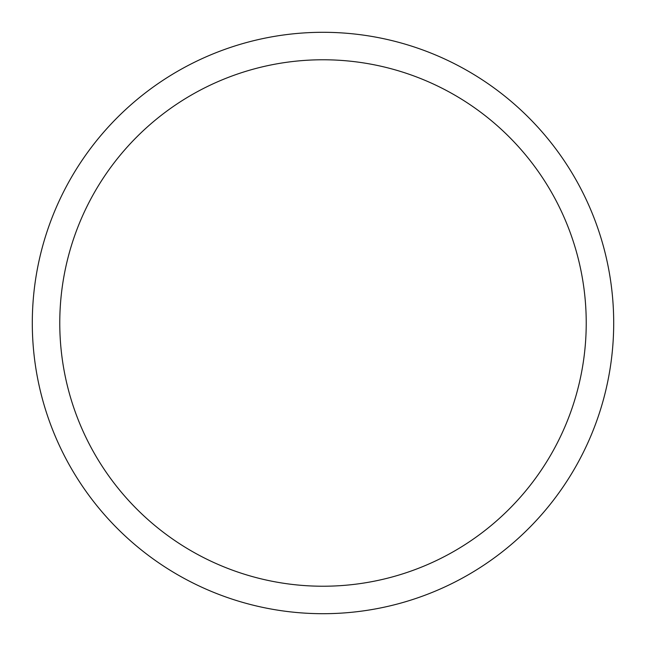 <?xml version="1.0" encoding="UTF-8"?>
<svg xmlns="http://www.w3.org/2000/svg" width="646" height="646" viewBox="0 0 646 646"><rect width="100%" height="100%" fill="white"/><g stroke="black" fill="none" stroke-linecap="round" stroke-linejoin="round"><path stroke-width="0.97" d="M32.3 323A290.7 290.7 0 0 1 323 32.3A290.7 290.7 0 0 1 613.7 323A290.7 290.7 0 0 1 323 613.7A290.7 290.7 0 0 1 32.3 323M59.771 323A263.229 263.229 0 0 1 323 59.771A263.229 263.229 0 0 1 586.229 323A263.229 263.229 0 0 1 323 586.229A263.229 263.229 0 0 1 59.771 323"/></g></svg>
